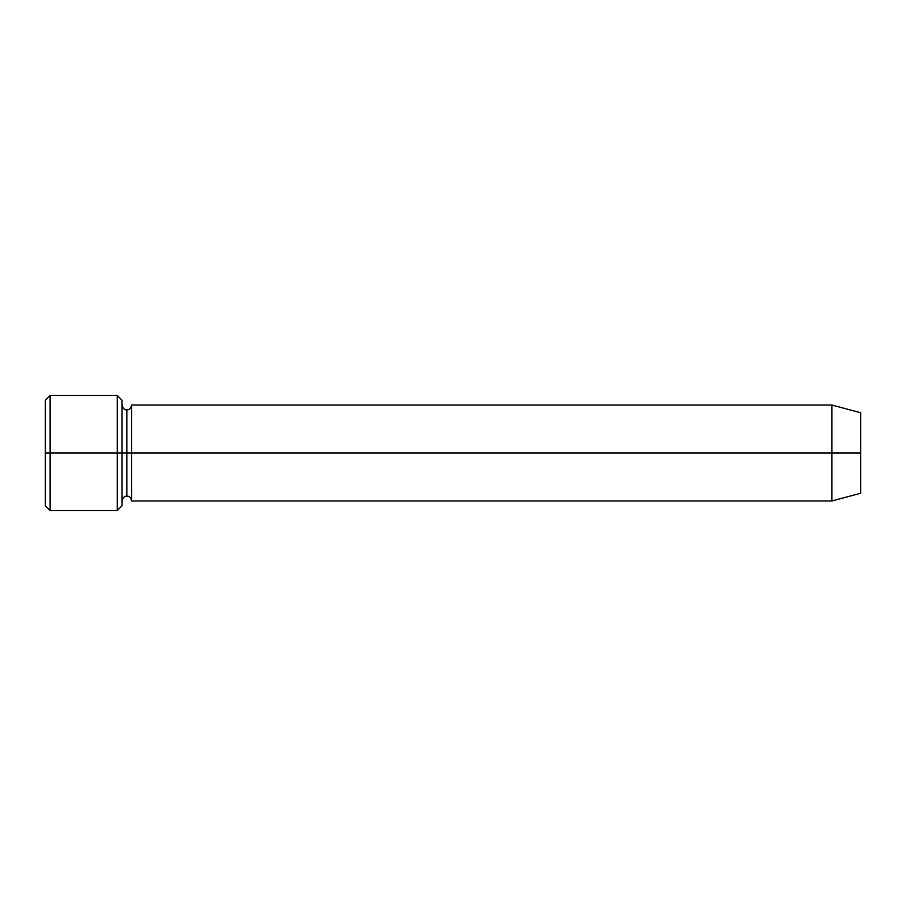 <?xml version="1.0" encoding="UTF-8"?>
<svg xmlns="http://www.w3.org/2000/svg" width="906" height="906" viewBox="0 0 906 906"><rect width="100%" height="100%" fill="white"/><g stroke="black" fill="none" stroke-linecap="round" stroke-linejoin="round"><path stroke-width="0.68" stroke-dasharray="4.53 3.4" d="M45.3 453L45.3 400.237L45.3 505.763L45.3 453L50.102 453L50.102 395.446L50.102 453L45.3 453M122.038 453L122.038 505.763L122.038 400.237L122.038 453L117.248 453L117.248 395.446L117.248 453L117.248 395.446L117.248 453L50.102 453L50.102 395.446L50.102 453L117.248 453L117.248 510.554L117.248 453L122.038 453L122.038 405.039L122.038 453L122.038 405.039L122.038 453L126.84 453L126.84 409.829L126.84 453L122.038 453L122.038 505.763L122.038 405.039M831.923 453L831.923 405.039L831.923 453L131.642 453L131.642 405.039L131.642 500.961L131.642 405.039L131.642 453L126.84 453L126.84 496.171L126.84 453L126.84 496.171L126.84 453L831.923 453L831.923 405.039L831.923 453L860.7 453L860.7 412.751L860.7 453L831.923 453L831.923 500.961L831.923 453M50.102 453L50.102 510.554L50.102 453M126.84 453L126.84 409.829L126.84 453M860.7 453L860.7 493.249L860.7 453M131.642 453L131.642 500.961L131.642 453M117.248 453L117.248 510.554L117.248 453"/><path stroke-width="1.36" d="M45.3 453L45.3 400.237L45.3 453L50.102 453L50.102 395.446L50.102 453L50.102 395.446L50.102 453L117.248 453L117.248 395.446L117.248 453L122.038 453L122.038 400.237L122.038 453L126.84 453L126.84 409.829L126.84 496.171L126.84 453L122.038 453L122.038 400.237L122.038 505.763L122.038 453L117.248 453L117.248 395.446L117.248 510.554L117.248 453L50.102 453L50.102 510.554L50.102 453L45.3 453L45.3 505.763L45.3 453M831.923 453L831.923 405.039L831.923 453L831.923 405.039L831.923 453L860.7 453L860.7 412.751L860.7 493.249L860.7 453L831.923 453L831.923 500.961L831.923 453L831.923 500.961L831.923 453L131.642 453L131.642 405.039L131.642 453L831.923 453M126.84 453L126.84 496.171L126.84 409.829L126.84 453L131.642 453L131.642 500.961L131.642 453L126.84 453M131.642 453L131.642 405.039L131.642 453M117.248 453L117.248 510.554L117.248 453M50.102 453L50.102 510.554L50.102 453M45.3 400.237L50.102 395.446L117.248 395.446L122.038 400.237M860.7 412.751L831.923 405.039L131.642 405.039C130.77 408.493 129.173 410.09 126.84 409.829C124.507 410.09 122.91 408.493 122.038 405.039M860.7 493.249L831.923 500.961L131.642 500.961C130.77 497.507 129.173 495.91 126.84 496.171C124.507 495.91 122.91 497.507 122.038 500.961M122.038 505.763L117.248 510.554L50.102 510.554L45.3 505.763"/></g></svg>
